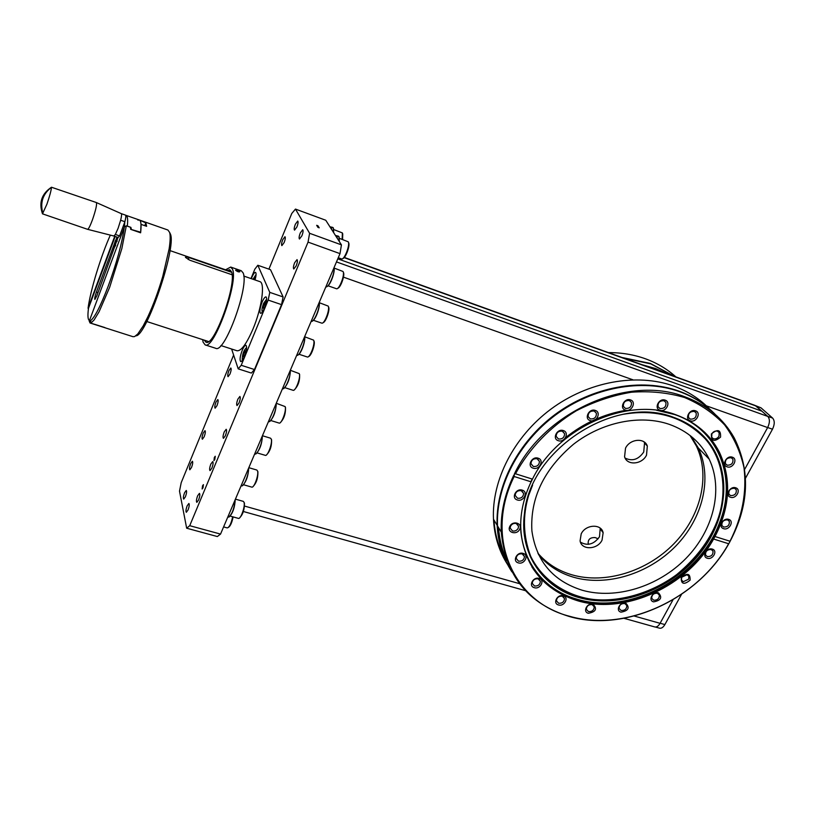 <?xml version="1.0" encoding="UTF-8"?>
<svg xmlns="http://www.w3.org/2000/svg" width="815" height="815" viewBox="0 0 815 815"><rect width="100%" height="100%" fill="white"/><g stroke="black" fill="none" stroke-linecap="round" stroke-linejoin="round"><path stroke-width="1.22" d="M744.645 469.409L767.638 427.569C769.92 422.74 769.971 419.032 767.791 416.414L761.852 411.157L337.797 258.834L761.852 411.157L755.047 405.412L344.287 257.428M691.13 436.32L698.333 447.995C712.728 478.079 702.764 518.462 675.645 546.182C648.526 573.923 606.859 586.79 573.648 577.254C559.284 573.037 547.558 565.447 538.471 554.475C547.558 565.447 559.284 573.037 573.648 577.254C606.859 586.79 648.526 573.923 675.645 546.182C702.764 518.462 712.728 478.079 698.333 447.995L691.13 436.32M537.869 553.191C546.834 563.583 558.234 570.806 572.059 574.85C605.188 584.386 646.733 571.57 673.771 543.89C700.808 516.252 710.711 475.96 696.336 445.937L689.999 435.424M624.005 618.31L654.761 626.939C656.666 627.316 658.439 626.114 660.079 623.322L673.027 599.748M337.329 238.408L336.85 235.851L336.931 237.797L336.483 236.014L335.495 235.535M331.705 229.575L331.257 227.09L331.318 228.974L330.89 227.253L329.932 226.804M140.486 232.754L140.679 232.224C141.484 224.757 141.026 220.682 139.284 219.989L145.834 222.892L144.785 225.663M104.728 327.579L90.832 323.229M125.683 215.282L127.008 216.372C127.731 217.992 127.843 221.252 127.323 226.122L130.889 227.365L131.378 229.504L140.679 232.224M89.477 320.519C87.847 319.826 87.521 315.741 88.489 308.274L115.17 236.462M124.756 222.098L124.451 226.927M114.497 243.461L96.425 292.055C94.998 296.151 94.479 298.616 94.856 299.451L96.832 295.855L118.022 237.45M117.034 237.104L116.433 238.357M185.392 496.834C186.604 493.442 186.9 491.313 186.258 490.457L184.567 492.739C183.355 496.131 183.069 498.25 183.711 499.116L185.392 496.834M188.02 510.017C189.274 506.543 189.559 504.363 188.886 503.476L187.175 505.779C185.932 509.232 185.647 511.413 186.319 512.309L188.02 510.017M301.896 235.8C303.119 232.509 303.394 230.492 302.711 229.728L300.287 232.958C299.064 236.238 298.789 238.255 299.472 239.009L301.896 235.8M296.202 265.843C297.455 262.481 297.73 260.413 297.027 259.628L294.612 262.787C293.369 266.138 293.094 268.206 293.797 268.991L296.202 265.843M239.07 402.905C240.333 399.452 240.608 397.302 239.895 396.447L237.878 399.126C236.615 402.569 236.34 404.719 237.043 405.575L239.07 402.905M225.358 435.791C226.621 432.317 226.906 430.147 226.193 429.281L224.257 431.848C222.994 435.312 222.719 437.482 223.422 438.348L225.358 435.791M211.869 468.156C213.133 464.652 213.418 462.462 212.715 461.585L210.851 464.051C209.587 467.535 209.302 469.725 210.005 470.612L211.869 468.156M198.585 500.003C199.858 496.488 200.144 494.277 199.441 493.37L197.658 495.744C196.395 499.249 196.109 501.459 196.812 502.366L198.585 500.003M284.14 242.554C285.321 239.376 285.596 237.42 284.965 236.696L282.693 239.773C281.521 242.952 281.246 244.897 281.878 245.621L284.14 242.554M229.983 374.065C231.175 370.794 231.46 368.777 230.828 367.993L228.903 370.621C227.711 373.871 227.436 375.898 228.068 376.683L229.983 374.065M216.973 405.676C218.165 402.396 218.451 400.348 217.819 399.554L215.965 402.08C214.773 405.361 214.498 407.398 215.129 408.193L216.973 405.676M204.147 436.809C205.349 433.509 205.635 431.451 205.003 430.636L203.23 433.06C202.038 436.361 201.753 438.419 202.375 439.234L204.147 436.809M191.525 467.474C192.727 464.153 193.012 462.074 192.391 461.249L190.679 463.582C189.488 466.903 189.202 468.971 189.824 469.807L191.525 467.474M296.904 226.957C298.107 223.738 298.382 221.762 297.74 221.038L295.366 224.217C294.164 227.436 293.889 229.402 294.541 230.136L296.904 226.957M203.006 487.839L203.414 484.63L202.538 485.801L202.13 489L203.006 487.839M214.844 459.426L215.252 456.247L214.345 457.449L213.938 460.638L214.844 459.426M268.909 269.133L291.77 213.489L295.468 209.078L325.766 220.254L341.434 244.867L340.008 253.638L220.539 534.09L217.34 536.545L186.666 528.212L179.504 491.119L181.205 482.663L233.62 355.065M295.468 209.078L309.598 233.294L308.06 242.106L189.722 525.685L220.539 534.09M308.06 242.106L340.008 253.638M309.598 233.294L341.434 244.867M317.962 225.796L316.668 225.317L317.911 227.354L319.205 227.823L317.962 225.796L317.555 226.774M271.446 271.721L270.804 270.336M189.722 525.685L186.666 528.212M282.774 296.232L282.072 294.714M675.869 376.876C667.21 369.073 657.114 363.062 645.572 358.834C633.999 354.657 621.611 352.579 608.428 352.589M674.494 376.387L650.309 363.429L622.039 357.49M674.219 376.286L650.788 363.897L623.546 358.03M668.066 374.075L655.617 368.574L642.189 364.743M661.383 371.66L649.555 367.402M532.592 485.129L528.619 495.5C522.476 515.895 523.149 536.107 530.616 556.125C542.729 581.187 567.841 596.254 593.035 599.402C618.361 602.163 650.421 593.972 676.745 574.565C695.786 558.662 709.142 541.129 716.803 521.957C727.255 495.652 725.136 461.473 705.291 438.898C684.009 416.903 656.686 408.692 623.322 414.264M723.649 527.04C727.764 527.071 729.649 525.166 729.303 521.345L727.601 519.868C723.516 519.827 721.621 521.712 721.927 525.532L723.649 527.04M730.566 495.602C734.804 495.622 736.689 493.666 736.24 489.713L734.58 488.307C730.372 488.277 728.467 490.223 728.885 494.155L730.566 495.602M727.163 465.192C731.493 465.212 733.398 463.195 732.858 459.14L731.208 457.755C726.909 457.704 724.993 459.711 725.482 463.755L727.163 465.192M718.983 436.208L719.166 432.612L717.485 431.196C715.203 430.677 713.349 431.532 711.892 433.753L711.699 437.298L713.41 438.765C715.682 439.275 717.536 438.429 718.983 436.208M690.325 419.134C694.737 419.226 696.672 417.178 696.153 412.971L694.4 411.443C690.02 411.32 688.064 413.358 688.532 417.555L690.325 419.134M659.987 408.56C664.347 408.712 666.324 406.685 665.916 402.488L664.042 400.766C659.712 400.593 657.725 402.6 658.072 406.777L659.987 408.56M625.421 408.407C629.659 408.631 631.676 406.675 631.462 402.549L629.435 400.562C625.227 400.318 623.21 402.253 623.363 406.359L625.421 408.407M590.294 418.9C594.38 419.185 596.417 417.341 596.427 413.337L594.257 411.055C590.213 410.75 588.165 412.584 588.104 416.547L590.294 418.9M558.438 438.99C562.34 439.316 564.398 437.574 564.612 433.753L562.33 431.186C558.469 430.84 556.4 432.561 556.136 436.351L558.438 438.99M533.305 466.455C537.065 466.812 539.112 465.161 539.479 461.514L537.136 458.743C533.418 458.387 531.36 460.006 530.952 463.623L533.305 466.455M588.45 611.596C592.067 611.77 594.003 610.18 594.247 606.818L592.148 604.608C588.552 604.424 586.617 606.003 586.342 609.345L588.45 611.596M558.642 603.263C562.207 603.477 564.163 601.918 564.5 598.597L562.319 596.193C558.774 595.969 556.818 597.507 556.441 600.818L558.642 603.263M534.487 585.995C538.032 586.25 540.009 584.722 540.416 581.401L538.165 578.823C534.65 578.558 532.674 580.066 532.226 583.367L534.487 585.995M518.493 561.168C522.028 561.454 524.025 559.936 524.493 556.594L522.181 553.854C518.666 553.548 516.669 555.056 516.17 558.377L518.493 561.168M518.167 528.354L518.585 526.337L516.241 523.495C513.827 523.036 511.932 523.902 510.577 526.093L510.149 528.059L512.513 530.952C514.927 531.411 516.812 530.545 518.167 528.354M517.515 498.26C521.152 498.607 523.199 497.028 523.648 493.523L521.284 490.671C517.678 490.314 515.63 491.873 515.141 495.347L517.515 498.26M707.328 556.594C711.322 556.645 713.207 554.821 712.982 551.113L711.23 549.534C707.247 549.473 705.362 551.297 705.545 554.995L707.328 556.594M688.593 579.231L688.93 576.409L687.096 574.718L681.758 577.183L681.401 579.964L683.265 581.696L688.593 579.231M653.65 600.197C657.43 600.298 659.325 598.597 659.355 595.103L657.43 593.249C653.671 593.126 651.766 594.818 651.715 598.312L653.65 600.197M621.101 610.486C624.789 610.629 626.704 608.978 626.847 605.565L624.83 603.538C621.162 603.385 619.247 605.015 619.074 608.428L621.101 610.486M728.732 519.399C734.529 521.009 729.15 530.708 723.608 528.68C717.791 527.111 723.16 517.352 728.732 519.399M735.721 487.808C741.568 489.479 736.118 499.361 730.525 497.252C724.667 495.602 730.108 485.679 735.721 487.808M732.359 457.205C738.278 458.957 732.777 469.022 727.123 466.832C721.183 465.121 726.674 454.994 732.359 457.205M711.393 433.926C717.852 428.68 720.908 429.739 720.572 437.105C714.134 442.341 711.077 441.282 711.393 433.926M695.531 410.831C701.664 412.706 696.122 423.128 690.254 420.795C684.121 418.961 689.643 408.478 695.531 410.831M665.152 400.145C671.397 402.06 665.875 412.604 659.906 410.23C653.65 408.356 659.152 397.74 665.152 400.145M630.525 399.931C636.861 401.866 631.401 412.482 625.319 410.088C618.962 408.203 624.402 397.516 630.525 399.931M595.307 410.434C601.735 412.349 596.346 422.975 590.172 420.591C583.734 418.716 589.102 408.03 595.307 410.434M563.348 430.585C569.828 432.47 564.53 443.024 558.295 440.691C551.806 438.857 557.083 428.232 563.348 430.585M538.114 458.183C544.614 459.996 539.408 470.438 533.153 468.167C526.643 466.394 531.838 455.891 538.114 458.183M593.126 604.231C597.426 608.907 595.826 611.922 588.338 613.277C582.307 611.851 587.33 602.346 593.126 604.231M563.277 595.806C569.39 597.283 564.388 606.849 558.509 604.954C552.376 603.508 557.358 593.88 563.277 595.806M539.102 578.405C545.337 579.934 540.335 589.653 534.345 587.697C528.1 586.199 533.081 576.439 539.102 578.405M523.118 553.405C529.444 555.005 524.432 564.897 518.34 562.87C511.993 561.321 516.995 551.368 523.118 553.405M509.844 526.378C512.706 520.092 523.016 523.189 519.664 529.312C516.812 535.557 506.523 532.511 509.844 526.378M522.242 490.141C528.721 491.893 523.587 502.162 517.362 499.972C510.873 498.271 515.976 487.93 522.242 490.141M712.32 549.106C718.107 550.645 712.809 560.2 707.277 558.244C701.481 556.737 706.768 547.13 712.32 549.106M681.248 577.509C687.402 572.578 690.346 573.465 690.101 580.158C683.968 585.078 681.014 584.192 681.248 577.509M658.469 592.862C662.564 597.527 660.924 600.523 653.569 601.857C647.711 600.431 652.835 590.977 658.469 592.862M625.839 603.161C630.026 607.807 628.416 610.812 620.999 612.157C615.07 610.741 620.134 601.287 625.839 603.161M675.604 414.672C695.653 421.976 710.232 434.466 719.35 452.142C731.666 478.823 730.209 506.94 714.979 536.514L713.594 539.031C687.585 586.403 625.187 614.989 577.855 600.828C544.318 590.345 525.339 567.556 520.917 532.439C519.664 515.712 523.067 498.841 531.115 481.828L532.46 479.128C557.45 427.62 627.489 396.294 675.604 414.672M729.242 542.902L728.62 543.737C698.037 599.137 625.329 632.583 569.726 616.303C513.155 602.336 483.978 537.289 514.153 476.51L514.346 474.065C543.299 412.278 627.428 374.35 684.641 396.701C706.9 404.933 723.425 418.666 734.223 437.899C750.595 470.612 749.138 505.239 729.863 541.781L729.242 542.902C698.73 598.933 625.35 632.909 569.247 616.486C528.11 603.803 505.453 575.665 501.266 532.063C500.481 513.226 504.648 494.298 513.745 475.288M511.912 571.865C503.212 558.397 498.423 543.075 497.527 525.899C495.703 486.85 518.106 442.881 555.504 415.039C592.923 387.247 642.026 378.252 679.353 391.577C693.494 396.691 705.454 404.301 715.254 414.428M579.037 597.609C542.79 587.849 519.094 553.395 524.432 513.725C529.658 449.737 615.284 394.134 673.659 417.372C687.239 422.19 698.363 429.729 707.043 439.988C732.705 470.591 727.958 519.909 698.435 555.28C669.034 590.773 618.738 608.815 579.037 597.609M506.798 560.363C502.111 550.247 499.351 539.316 498.525 527.56M509.772 568.391C502.172 555.575 497.965 541.211 497.15 525.288C495.326 486.26 517.719 442.321 555.076 414.499C592.454 386.738 641.527 377.753 678.824 391.068C691.782 395.744 702.938 402.559 712.3 411.504M507.796 564.887C499.167 551.49 494.389 536.28 493.483 519.236C491.618 480.443 513.786 436.799 550.828 409.201C587.89 381.644 636.576 372.771 673.628 386.035C687.656 391.119 699.535 398.688 709.274 408.733M504.607 558.275C498.403 546.712 494.858 533.978 493.971 520.052M669.319 424.36C687.819 431.043 701.114 442.647 709.193 459.151C723.679 489.581 713.41 530.463 685.812 558.56C658.204 586.688 615.926 599.809 582.256 590.254C553.059 581.044 536.27 561.27 531.9 530.922C530.045 498.159 543.931 469.257 573.546 444.216C602.02 422.027 640.193 414.295 669.319 424.36M514.346 474.065L515.488 473.79C529.22 448.556 550.431 426.5 576.266 410.801C594.125 401.601 612.523 395.407 631.452 392.219C650.227 390.864 667.943 392.647 684.6 397.537C700.238 404.118 713.573 413.236 724.596 424.87C734.03 437.686 740.499 451.958 744.003 467.698C746.927 492.392 742.261 516.904 730.006 541.231L729.863 541.781M728.62 543.737L713.594 539.031M531.115 481.828L514.153 476.51M714.979 536.514L730.006 541.231M515.488 473.79L532.46 479.128M755.556 405.646L761.006 407.836L772.62 418.085C774.81 420.703 774.77 424.411 772.488 429.22L745.491 478.232M681.513 594.369L664.877 624.575C663.237 627.356 661.454 628.559 659.539 628.182L655.464 627.041M761.006 407.836L756.116 406.074L767.679 416.312L772.62 418.085M598.159 538.797L595.154 537.574C589.938 537.36 587.646 539.622 588.277 544.339M625.523 448.169C629.873 438.847 644.604 437.461 647.334 446.07L646.509 455.157C642.037 464.621 626.99 465.773 624.575 456.787L625.523 448.169M625.095 458.061C632.267 461.585 638.471 459.579 643.728 452.03L644.543 442.963L644.064 441.903M581.207 533.856C585.649 524.279 601.439 523.536 603.131 532.755L602.041 540.162C597.497 549.84 581.452 550.38 580.076 540.844L581.207 533.856M580.443 542.158C587.625 546.182 593.982 544.369 599.514 536.708L600.227 528.181M255.003 279.942C256.236 275.602 256.409 273.076 255.503 272.373C254.514 272.302 253.271 274.034 251.764 277.579L251.336 278.679M244.418 356.562C246.639 350.481 247.159 346.721 245.957 345.275C244.948 345.193 243.716 346.864 242.238 350.297C240.018 356.349 239.508 360.098 240.71 361.554C241.698 361.646 242.941 359.986 244.418 356.562M264.488 308.019C266.709 301.998 267.218 298.29 266.016 296.884C264.946 296.803 263.632 298.575 262.063 302.212C259.853 308.202 259.343 311.901 260.545 313.317C261.605 313.418 262.919 311.646 264.488 308.019M220.906 345.55L237.012 350.766C241.209 351.184 246.548 343.889 253.047 328.893C261.829 308.101 265.344 282.591 259.802 281.603L243.777 276.061M232.061 274.767L189.824 260.219L185.494 257.418C185.239 256.613 186.411 256.664 189.009 257.571L231.623 272.281M251 278.557L254.84 269.154L257.825 265.262L269.775 292.371L268.176 300.083L241.209 365.283L238.184 368.849L231.613 349.014M269.775 292.371L283.111 296.945L270.509 269.694L257.825 265.262M241.209 365.283L254.474 369.531L251.387 373.066L238.184 368.849M254.474 369.531L281.542 304.637L268.176 300.083M281.542 304.637L283.111 296.945M262.41 311.962C261.544 310.739 261.951 307.856 263.653 303.292L266.688 299.105M265.028 306.634L265.578 302.375L264.325 303.995L263.357 307.163L263.622 308.722L264.814 307.194M263.357 307.163L264.529 307.561M264.325 303.995L265.69 304.464M227.202 270.346L229.779 269.734L231.419 271.67C237.369 283.182 214.09 347.404 205.971 342.188L204.259 340.15M238.347 270.621L239.926 271.69C238.917 272.22 237.471 271.741 235.586 270.234L236.9 270.101M225.592 269.785L230.696 267.055L232.448 269.103C238.876 281.399 213.836 350.521 205.125 344.877L203.098 342.106L202.65 339.631M205.125 344.877L215.69 348.29C224.696 354.016 249.757 285.128 243.033 272.77L241.209 270.702L230.696 267.055M253.007 279.25L256.083 274.482M255.289 278.954L255.064 277.62L253.791 279.525M253.893 279.199L255.105 279.616M242.524 360.189L242.208 359.741C242.32 354.199 243.797 350.104 246.629 347.455M245.845 352.325L245.61 350.705L244.408 352.212L243.451 355.34L243.675 356.98L244.806 355.564M245.101 354.749L245.804 352.467M243.451 355.34L244.673 355.737M244.408 352.212L245.753 352.64M238.612 271.792C240.354 271.792 239.783 271.232 236.89 270.091C235.138 270.081 235.718 270.651 238.612 271.792M42.92 213.51C39.894 202.731 42.747 193.98 51.477 187.267L51.477 187.267C51.233 190.374 49.725 195.997 46.934 204.158L42.472 213.836L87.572 229.321C88.499 229.198 90.108 226.061 92.421 219.897C95.773 210.138 97.097 204.351 96.374 202.548L51.477 187.236C41.83 193.675 38.774 202.354 42.309 213.255L42.431 211.951M87.633 229.331L113.886 236.024L115.353 234.455L118.134 228.21L120.64 220.233C121.618 216.22 121.832 214.019 121.272 213.632L96.425 202.578M113.886 236.024L118.124 237.481L119.611 235.922L115.353 234.455M120.64 220.233L124.899 221.721C125.877 217.717 126.081 215.506 125.5 215.119L121.272 213.632M119.611 235.922L124.899 221.721M115.801 243.553L114.232 246.599C113.743 246.324 114.12 244.388 115.353 240.782L117.126 237.786L115.801 243.553M115.679 245.234L114.528 247.159L114.263 246.65M115.119 242.676L115.924 240.374M117.177 237.766L117.034 241.434M116.321 240.507L115.251 243.96L114.721 244.449L115.047 242.656L115.659 242.87M115.903 240.364L115.047 242.656M326.988 286.564C330.381 285.23 335.189 272.169 334.089 267.524M330.503 275.939L327.936 281.97M328.048 285.79L336.361 288.704C339.111 290.211 345.224 274.38 343.003 271.477L334.181 268.074M337.716 288.265C340.538 288.021 345.254 274.777 343.37 272.353M313.398 320.295L321.691 323.107C324.37 324.553 330.248 309.15 328.17 306.083L319.337 302.711M323.015 322.669C325.755 322.424 330.299 309.506 328.547 306.949M298.983 354.25L307.255 356.97C309.873 358.345 315.517 343.339 313.581 340.13L304.728 336.778M308.559 356.512C311.218 356.277 315.599 343.665 313.958 340.976M294.327 389.825C298.137 385.994 299.9 380.87 299.604 374.452L299.563 374.36M284.802 387.655L293.054 390.283C295.601 391.608 301.03 376.978 299.227 373.627L290.364 370.285M280.309 422.608C283.997 418.89 285.729 413.826 285.484 407.388L285.362 407.133M270.835 420.53L279.066 423.066C281.552 424.34 286.788 410.067 285.107 406.583L276.265 403.272M266.525 454.872C270.081 451.265 271.772 446.253 271.589 439.815L271.385 439.387M257.092 452.896L265.303 455.341C267.717 456.553 272.77 442.627 271.212 439.02L270.519 438.185L262.43 435.74M252.945 486.626C256.389 483.142 258.049 478.171 257.907 471.722L257.622 471.131M243.553 484.742L251.743 487.105C254.097 488.267 258.976 474.666 257.53 470.948L256.817 470.031L248.82 467.688M312.349 321.079C315.639 319.765 320.254 307.061 319.276 302.314M297.944 355.045C301.132 353.751 305.574 341.373 304.698 336.534M301.041 345.122L298.555 350.949M283.763 388.46C287.899 384.211 290.089 378.119 290.354 370.204M286.666 378.863L284.221 384.599M269.816 421.345C273.789 417.229 275.939 411.218 276.244 403.323M272.516 412.064L270.111 417.708M256.073 453.711C259.914 449.727 262.002 443.798 262.359 435.923M258.6 444.725L256.236 450.288M242.544 485.577C246.252 481.716 248.3 475.858 248.687 468.004M239.569 517.902C242.911 514.51 244.531 509.589 244.439 503.13L244.072 502.397M230.227 516.099L238.398 518.381C240.69 519.491 245.397 506.197 244.062 502.376L243.328 501.378L235.423 499.137M229.229 516.944C232.805 513.206 234.802 507.409 235.24 499.585M231.429 508.519L229.137 513.898M338.266 257.723L341.536 258.895C344.246 260.413 350.44 244.49 348.178 241.78L339.488 238.388M342.86 258.477C345.652 258.284 350.47 244.918 348.545 242.656M223.595 526.908L227.253 527.916C229.392 527.234 231.205 523.525 232.683 516.781M228.373 527.448C230.37 526.154 231.949 522.649 233.11 516.904M342.137 239.355L342.392 232.937L333.834 229.596M342.575 239.508L342.748 233.803M137.918 220.142L139.284 219.989L167.931 230.034L169.642 232.469C170.488 235.596 170.325 241.087 169.123 248.921L162.786 276.326C158.324 291.505 153.312 305.065 147.76 317.015L143.165 325.98L137.786 333.956L134.597 336.585L132.967 336.677M135.871 335.811C146.16 336.789 176.447 248.32 170.508 234.262L169.632 232.448M89.242 321.171L124.328 227.039C122.107 243.043 116.708 262.827 108.13 286.381C100.469 306.379 94.53 317.881 90.312 320.876L89.242 321.171L90.068 322.995L95.009 324.441M130.675 229.188L130.461 227.263L126.325 225.826L121.832 248.616L109.648 287.349L99.084 311.758L94.102 319.979L91.321 322.709L90.068 322.995M114.721 236.309L88.081 308.06C90.496 290.089 100.877 256.134 110.331 235.117M126.325 225.826L124.328 227.039M88.387 309.068L88.478 308.406M88.295 308.885L88.081 308.06M145.834 222.892L146.629 226.315L141.015 224.349L140.638 232.632M90.944 323.27L104.147 327.487M140.618 232.795L130.655 229.341M95.049 324.441L104.87 327.569M344.113 257.622L756.004 405.982M244.561 506.074L519.471 583.652M634.223 616.028L660.079 623.322M767.638 427.569L706.32 405.819M632.898 379.79L343.461 277.151M767.791 416.414L336.483 261.921M339.213 241.372L338.918 236.605L337.716 236.167M338.398 236.156L335.454 235.484M339.356 241.597L339.071 236.961M333.549 232.479L333.284 227.833L332.153 227.416M332.795 227.416L329.902 226.753M333.692 232.703L333.437 228.18M98.044 292.585L96.425 292.055M705.25 432.846L718.769 451.561C729.262 473.596 729.822 497.303 720.44 522.69C700.493 578.11 630.138 616.221 577.397 600.135C557.694 594.43 542.525 583.367 531.889 566.924M521.203 515.64C516.904 555.433 541.109 589.51 577.529 599.331C629.934 615.335 699.851 577.458 719.655 522.395C737.351 478.252 718.647 429.22 674.535 414.519L656.615 410.271M694.462 428.232L706.748 439.774C725.065 463.47 728.63 490.956 717.434 522.242C698.17 575.94 629.934 612.9 578.854 597.263C555.891 590.488 539.571 576.623 529.903 555.667M531.971 479.475L531.227 480.982M664.877 624.575L660.13 623.241M772.488 429.22L767.669 427.508M188.245 259.547L189.009 257.571M334.038 267.666C335.036 273.035 328.873 287.715 325.99 286.87M319.205 302.477C320.132 308.121 313.846 322.842 311.167 321.344L311.167 321.344M315.649 310.81L313.123 316.74M304.616 336.717C305.431 342.443 299.4 356.746 296.792 355.309L296.711 355.289M290.262 370.407C290.986 376.204 285.179 390.1 282.642 388.735L282.479 388.684M276.142 403.547C276.764 409.405 271.191 422.924 268.706 421.63L268.471 421.559M262.247 436.168C262.776 442.087 257.408 455.239 254.993 453.996L254.688 453.914M244.908 476.877L242.575 482.348M248.575 468.268C249.013 474.228 243.848 487.054 241.495 485.872L241.128 485.76M235.117 499.86C234.139 509.222 231.827 515.019 228.2 517.24L227.762 517.118M696.336 445.937L709.193 459.151M243.39 511.504L525.41 590.651M126.05 215.354L139.284 219.989M125.795 216.933L127.008 216.372M728.182 520.123L729.303 521.345M735.089 488.531L736.24 489.713M731.656 457.938L732.858 459.14M717.862 431.349L719.166 432.612M694.726 411.575L696.153 412.971M664.327 400.878L665.916 402.488M629.7 400.664L631.462 402.549M594.543 411.168L596.427 413.337M562.686 431.329L564.612 433.753M537.615 458.937L539.479 461.514M593.055 605.015L594.247 606.818M563.246 596.611L564.5 598.597M539.072 579.231L540.416 581.401M523.036 554.231L524.493 556.594M516.995 523.821L518.585 526.337M521.906 490.925L523.648 493.523M711.882 549.83L712.982 551.113M687.829 575.044L688.93 576.409M658.235 593.605L659.355 595.103M625.696 603.925L626.847 605.565M705.016 432.622L719.35 452.142M497.527 525.899L501.266 532.063M694.186 428.028L707.043 439.988M493.483 519.236L497.15 525.288M565.6 437.594C583.937 423.026 604.088 413.928 626.052 410.281M644.543 442.963L647.334 446.07M600.594 529.332L603.131 532.755M146.802 321.528L208.559 341.546M169.978 250.592L231.48 271.823M114.232 246.599L114.528 247.159M117.126 237.786L117.686 237.522M90.312 320.876L91.321 322.709M104.249 327.518L133.079 336.717"/></g></svg>
